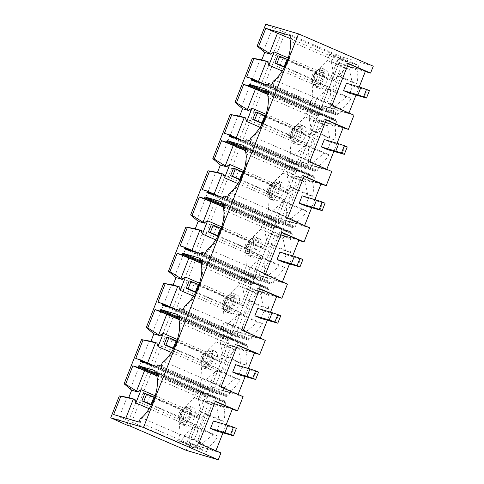 <?xml version="1.0" encoding="UTF-8"?>
<svg xmlns="http://www.w3.org/2000/svg" width="484" height="484" viewBox="0 0 484 484"><rect width="100%" height="100%" fill="white"/><g stroke="black" fill="none" stroke-linecap="round" stroke-linejoin="round"><path stroke-width="0.36" stroke-dasharray="2.42 1.81" d="M202.639 357.331A7.95 4.144 -66.6 0 0 203.48 365.813A7.95 4.144 -66.6 0 0 210.631 359.697A7.95 4.144 -66.6 0 0 209.79 351.215A7.95 4.144 -66.6 0 0 202.639 357.331M203.885 357.876A7.95 4.144 -66.6 0 0 204.726 366.352A7.95 4.144 -66.6 0 0 211.877 360.235A7.95 4.144 -66.6 0 0 211.036 351.753A7.95 4.144 -66.6 0 0 203.885 357.876M224.812 301.042A7.95 4.144 -66.6 0 0 225.653 309.524A7.95 4.144 -66.6 0 0 232.804 303.407A7.95 4.144 -66.6 0 0 231.963 294.925A7.95 4.144 -66.6 0 0 224.812 301.042M226.058 301.58A7.95 4.144 -66.6 0 0 226.899 310.062A7.95 4.144 -66.6 0 0 234.05 303.946A7.95 4.144 -66.6 0 0 233.209 295.464A7.95 4.144 -66.6 0 0 226.058 301.58M246.985 244.753A7.95 4.144 -66.6 0 0 247.826 253.235A7.95 4.144 -66.6 0 0 254.977 247.118A7.95 4.144 -66.6 0 0 254.136 238.636A7.95 4.144 -66.6 0 0 246.985 244.753M248.232 245.291A7.95 4.144 -66.6 0 0 249.072 253.773A7.95 4.144 -66.6 0 0 256.224 247.657A7.95 4.144 -66.6 0 0 255.383 239.175A7.95 4.144 -66.6 0 0 248.232 245.291M269.158 188.464A7.95 4.144 -66.6 0 0 269.999 196.94A7.95 4.144 -66.6 0 0 277.151 190.823A7.95 4.144 -66.6 0 0 276.31 182.347A7.95 4.144 -66.6 0 0 269.158 188.464M270.405 189.002A7.95 4.144 -66.6 0 0 271.246 197.478A7.95 4.144 -66.6 0 0 278.397 191.362A7.95 4.144 -66.6 0 0 277.556 182.885A7.95 4.144 -66.6 0 0 270.405 189.002M202.887 357.579A9.94 5.179 -66.6 0 0 203.933 368.179A9.94 5.179 -66.6 0 0 212.875 360.532A9.94 5.179 -66.6 0 0 211.829 349.932A9.94 5.179 -66.6 0 0 202.887 357.579M206.311 359.061A9.94 5.179 -66.6 0 0 207.364 369.655A9.94 5.179 -66.6 0 0 216.3 362.014A9.94 5.179 -66.6 0 0 215.253 351.414A9.94 5.179 -66.6 0 0 206.311 359.061M225.06 301.284A9.94 5.179 -66.6 0 0 226.113 311.884A9.94 5.179 -66.6 0 0 235.049 304.242A9.94 5.179 -66.6 0 0 234.002 293.643A9.94 5.179 -66.6 0 0 225.06 301.284M228.484 302.766A9.94 5.179 -66.6 0 0 229.537 313.366A9.94 5.179 -66.6 0 0 238.473 305.719A9.94 5.179 -66.6 0 0 237.426 295.125A9.94 5.179 -66.6 0 0 228.484 302.766M247.233 244.995A9.94 5.179 -66.6 0 0 248.286 255.594A9.94 5.179 -66.6 0 0 257.222 247.947A9.94 5.179 -66.6 0 0 256.175 237.348A9.94 5.179 -66.6 0 0 247.233 244.995M250.658 246.477A9.94 5.179 -66.6 0 0 251.71 257.077A9.94 5.179 -66.6 0 0 260.646 249.429A9.94 5.179 -66.6 0 0 259.599 238.83A9.94 5.179 -66.6 0 0 250.658 246.477M269.406 188.706A9.94 5.179 -66.6 0 0 270.459 199.305A9.94 5.179 -66.6 0 0 279.395 191.658A9.94 5.179 -66.6 0 0 278.348 181.058A9.94 5.179 -66.6 0 0 269.406 188.706M272.831 190.188A9.94 5.179 -66.6 0 0 273.883 200.787A9.94 5.179 -66.6 0 0 282.819 193.14A9.94 5.179 -66.6 0 0 281.773 182.541A9.94 5.179 -66.6 0 0 272.831 190.188M291.332 132.174A7.95 4.144 -66.6 0 0 292.173 140.65A7.95 4.144 -66.6 0 0 299.324 134.534A7.95 4.144 -66.6 0 0 298.489 126.058A7.95 4.144 -66.6 0 0 291.332 132.174M292.578 132.713A7.95 4.144 -66.6 0 0 293.419 141.189A7.95 4.144 -66.6 0 0 300.57 135.072A7.95 4.144 -66.6 0 0 299.729 126.596A7.95 4.144 -66.6 0 0 292.578 132.713M291.58 132.416A9.94 5.179 -66.6 0 0 292.632 143.016A9.94 5.179 -66.6 0 0 301.568 135.369A9.94 5.179 -66.6 0 0 300.522 124.769A9.94 5.179 -66.6 0 0 291.58 132.416M295.004 133.899A9.94 5.179 -66.6 0 0 296.057 144.498A9.94 5.179 -66.6 0 0 304.993 136.851A9.94 5.179 -66.6 0 0 303.946 126.251A9.94 5.179 -66.6 0 0 295.004 133.899M180.465 413.626A7.95 4.144 -66.6 0 0 181.306 422.102A7.95 4.144 -66.6 0 0 188.457 415.986A7.95 4.144 -66.6 0 0 187.617 407.51A7.95 4.144 -66.6 0 0 180.465 413.626M181.712 414.165A7.95 4.144 -66.6 0 0 182.553 422.641A7.95 4.144 -66.6 0 0 189.704 416.524A7.95 4.144 -66.6 0 0 188.863 408.048A7.95 4.144 -66.6 0 0 181.712 414.165M313.505 75.879A7.95 4.144 -66.6 0 0 314.346 84.361A7.95 4.144 -66.6 0 0 321.497 78.245A7.95 4.144 -66.6 0 0 320.662 69.763A7.95 4.144 -66.6 0 0 313.505 75.879M314.751 76.418A7.95 4.144 -66.6 0 0 315.592 84.9A7.95 4.144 -66.6 0 0 322.743 78.783A7.95 4.144 -66.6 0 0 321.902 70.301A7.95 4.144 -66.6 0 0 314.751 76.418M180.713 413.868A9.94 5.179 -66.6 0 0 181.76 424.468A9.94 5.179 -66.6 0 0 190.702 416.821A9.94 5.179 -66.6 0 0 189.655 406.221A9.94 5.179 -66.6 0 0 180.713 413.868M184.138 415.351A9.94 5.179 -66.6 0 0 185.191 425.95A9.94 5.179 -66.6 0 0 194.126 418.303A9.94 5.179 -66.6 0 0 193.08 407.703A9.94 5.179 -66.6 0 0 184.138 415.351M313.753 76.127A9.94 5.179 -66.6 0 0 314.806 86.721A9.94 5.179 -66.6 0 0 323.742 79.08A9.94 5.179 -66.6 0 0 322.695 68.48A9.94 5.179 -66.6 0 0 313.753 76.127M317.177 77.603A9.94 5.179 -66.6 0 0 318.23 88.203A9.94 5.179 -66.6 0 0 327.166 80.562A9.94 5.179 -66.6 0 0 326.119 69.962A9.94 5.179 -66.6 0 0 317.177 77.603M207.176 362.8L210.086 355.413L206.093 354.234L203.183 361.621L207.176 362.8L173.696 348.317M229.349 306.511L232.259 299.124L228.267 297.938L225.356 305.325L229.349 306.511L195.869 292.027M251.523 250.216L254.433 242.829L250.44 241.649L247.53 249.036L251.523 250.216L218.042 235.738M273.702 193.927L276.606 186.54L272.613 185.36L269.703 192.747L273.702 193.927L240.215 179.443M217.437 393.891L199.069 385.948L202.003 378.5L220.371 386.444L217.437 393.891L210.286 391.78L140.529 361.608M199.069 385.948L203.062 387.127L205.996 379.68L216.989 370.46L221.908 371.918A25.84 13.467 113.4 0 0 227.728 357.144L222.809 355.686L220.377 343.174L238.751 351.118L241.921 343.071L246.677 344.475A0.793 0.417 -66.6 0 0 246.677 344.475L176.969 314.328M202.003 378.5L201.09 361.227L199.85 360.858L202.469 354.209L203.71 354.578L216.384 341.994L219.554 333.942L223.547 335.122L220.377 343.174M198.44 398.864L200.636 411.981L205.555 413.433A25.84 13.467 113.4 0 1 199.735 428.207L194.816 426.755L184.059 435.37L181.585 441.644L177.592 440.464L180.066 434.184L178.917 417.517L177.676 417.147L180.296 410.499L181.536 410.868L194.447 397.679L197.381 390.231L201.374 391.411L198.44 398.864L216.814 406.808L219.748 399.361L224.503 400.764L154.795 370.617M146.452 363.363L210.177 390.921L147.082 363.544M210.177 390.921A0.793 0.417 -66.6 0 0 210.262 391.768A0.793 0.417 -66.6 0 0 210.286 391.78M210.098 389.995A0.793 0.417 113.4 0 1 210.123 390.001L153.011 365.299L210.098 389.995L207.902 389.342L215.791 369.322L216.911 372.129L218.223 368.808L219.464 369.171L220.371 386.444M210.123 390.001A0.793 0.417 113.4 0 1 210.207 390.848M157.826 374.102L208.598 396.063L215.755 398.181L212.821 405.628L199.904 418.811L198.67 418.448L199.977 415.121L197.109 416.748L204.992 396.729L207.188 397.382L157.179 375.747M208.598 396.063A0.793 0.417 -66.6 0 0 207.908 396.686L157.518 374.888M157.488 374.961L207.908 396.686M207.878 396.759A0.793 0.417 113.4 0 1 207.188 397.382M156.435 366.309L226.191 396.481L221.436 395.077L224.37 387.63L235.363 378.409L240.282 379.861L221.908 371.918M226.191 396.481A0.793 0.417 -66.6 0 0 226.881 395.858L157.125 365.692M157.155 365.62L226.881 395.858M226.911 395.785A0.793 0.417 113.4 0 1 227.601 395.168L157.844 364.996M228.799 395.519L230.759 390.546L164.112 361.723L162.158 366.697L227.601 395.168M230.759 390.546A25.84 13.467 -66.6 0 0 240.282 379.861M154.856 371.452L224.612 401.623L154.826 371.524M224.612 401.623A0.793 0.417 -66.6 0 0 224.528 400.776A0.793 0.417 -66.6 0 0 224.503 400.764M200.636 411.981L219.01 419.924L216.814 406.808M219.01 419.924L223.929 421.382A25.84 13.467 -66.6 0 0 223.929 407.879L225.889 402.906L159.248 374.084L157.288 379.057L223.929 407.879M224.691 402.555A0.793 0.417 113.4 0 1 224.667 402.543L157.984 373.702L225.889 402.906M224.667 402.543A0.793 0.417 113.4 0 1 224.582 401.696M197.381 390.231L215.755 398.181M194.447 397.679L212.821 405.628M221.436 395.077L203.062 387.127M205.996 379.68L224.37 387.63M201.374 391.411L219.748 399.361M207.902 389.342L147.59 362.958M156.931 343.87L215.791 369.322M157.076 376.007L204.992 396.729M138.249 391.296L197.109 416.748M147.487 363.212L135.75 358.462M162.158 366.697L161.039 365.94M162.285 362.776L164.112 361.723A25.84 13.467 -66.6 0 0 179.867 324.486A25.84 13.467 -66.6 0 0 179.461 322.767L181.421 317.794L248.062 346.617L246.102 351.59L179.455 322.713M158.129 373.327L159.248 374.084M157.282 379.002L157.288 379.057A25.84 13.467 -66.6 0 1 157.693 380.775L156.991 377.042M239.616 337.602L221.242 329.658L224.177 322.211L242.544 330.155L239.616 337.602L232.459 335.491L162.703 305.319M221.242 329.658L225.235 330.838L228.17 323.391L239.163 314.17L244.087 315.629A25.84 13.467 113.4 0 0 249.901 300.854L244.983 299.396L242.551 286.885L260.924 294.829L264.095 286.776L268.85 288.186A0.793 0.417 -66.6 0 0 268.85 288.186L199.142 258.039M224.177 322.211L223.263 304.932L222.023 304.569L224.643 297.92L225.883 298.289L238.558 285.699L241.728 277.653L245.721 278.832L242.551 286.885M168.626 307.068L232.35 334.632L169.255 307.255M232.35 334.632A0.793 0.417 -66.6 0 0 232.435 335.479A0.793 0.417 -66.6 0 0 232.459 335.491M232.272 333.7A0.793 0.417 113.4 0 1 232.296 333.712L175.184 309.01L232.272 333.7L230.075 333.053L237.965 313.033L239.084 315.84L240.397 312.513L241.637 312.882L242.544 330.155M232.296 333.712A0.793 0.417 113.4 0 1 232.381 334.559M180 317.813L230.771 339.774L237.928 341.885L234.752 349.938L222.077 362.522L220.843 362.159L222.15 358.832L219.282 360.459L227.165 340.44L229.362 341.087L179.352 319.458M230.771 339.774A0.793 0.417 -66.6 0 0 230.082 340.397L179.691 318.599M179.661 318.672L230.082 340.397M230.057 340.47A0.793 0.417 113.4 0 1 229.362 341.087M178.608 310.02L248.365 340.191L243.609 338.782L246.544 331.334L257.536 322.12L262.455 323.572L244.087 315.629M248.365 340.191A0.793 0.417 -66.6 0 0 249.054 339.568L179.298 309.403M179.328 309.324L249.054 339.568M249.085 339.496A0.793 0.417 113.4 0 1 249.774 338.873L180.018 308.707M250.972 339.23L252.932 334.256L186.292 305.434L184.331 310.407L249.774 338.873M252.932 334.256A25.84 13.467 -66.6 0 0 262.455 323.572M177.029 315.163L246.786 345.334L176.999 315.235M246.786 345.334A0.793 0.417 -66.6 0 0 246.701 344.481L176.944 314.316M227.728 357.144L246.102 365.087L241.183 363.635L238.751 351.118M246.102 365.087A25.84 13.467 -66.6 0 0 246.102 351.59M246.864 346.26A0.793 0.417 113.4 0 1 246.84 346.254L180.157 317.413L248.062 346.617M246.84 346.254A0.793 0.417 113.4 0 1 246.755 345.407M219.554 333.942L237.928 341.885M216.384 341.994L234.752 349.938M243.609 338.782L225.235 330.838M228.17 323.391L246.544 331.334M223.547 335.122L241.921 343.071M230.075 333.053L169.763 306.662M179.104 287.581L237.965 313.033M179.249 319.718L227.165 340.44M160.422 335.001L219.282 360.459M169.66 306.923L157.923 302.173M184.331 310.407L183.212 309.651M184.458 306.487L186.292 305.434A25.84 13.467 -66.6 0 0 202.04 268.197A25.84 13.467 -66.6 0 0 201.634 266.478L203.595 261.505L270.235 290.327L268.275 295.3L201.628 266.424M180.302 317.038L181.421 317.794M261.79 281.313L243.416 273.369L246.35 265.916L264.724 273.865L261.79 281.313L254.632 279.201L184.876 249.03M243.416 273.369L247.409 274.549L250.343 267.101L261.336 257.881L266.26 259.339A25.84 13.467 113.4 0 0 272.075 244.565L267.156 243.107L264.724 230.59L283.098 238.539L286.268 230.487L291.023 231.897A0.793 0.417 -66.6 0 0 291.023 231.897L221.315 201.743M246.35 265.916L245.436 248.643L244.196 248.28L246.816 241.631L248.056 241.994L260.731 229.41L263.901 221.363L267.894 222.543L264.724 230.59M190.799 250.779L254.53 278.342L191.428 250.966M254.53 278.342A0.793 0.417 -66.6 0 0 254.608 279.189A0.793 0.417 -66.6 0 0 254.632 279.201M254.445 277.411A0.793 0.417 113.4 0 1 254.469 277.423L197.357 252.721L254.445 277.411L252.249 276.763L260.138 256.744L261.263 259.551L262.57 256.224L263.81 256.593L264.724 273.865M254.469 277.423A0.793 0.417 113.4 0 1 254.554 278.27M202.173 261.523L252.944 283.485L260.102 285.596L256.925 293.649L244.257 306.233L243.016 305.864L244.323 302.542L241.456 304.17L249.339 284.15L251.535 284.798L201.525 263.169M252.944 283.485A0.793 0.417 -66.6 0 0 252.255 284.102L201.864 262.31M201.834 262.382L252.255 284.102M252.231 284.181A0.793 0.417 113.4 0 1 251.535 284.798M200.781 253.731L270.538 283.902L265.783 282.493L268.717 275.045L279.71 265.825L284.628 267.283L266.26 259.339M270.538 283.902A0.793 0.417 -66.6 0 0 271.228 283.279L201.471 253.108M201.501 253.035L271.228 283.279M271.258 283.207A0.793 0.417 113.4 0 1 271.947 282.583L202.191 252.418M273.145 282.94L275.106 277.967L208.465 249.145L206.505 254.118L271.947 282.583M275.106 277.967A25.84 13.467 -66.6 0 0 284.628 267.283M199.202 258.873L268.929 289.117L199.172 258.946M268.959 289.039A0.793 0.417 -66.6 0 0 268.874 288.192L199.118 258.026M249.901 300.854L268.275 308.798L263.356 307.346L260.924 294.829M268.275 308.798A25.84 13.467 -66.6 0 0 268.275 295.3M269.037 289.97A0.793 0.417 113.4 0 1 269.013 289.964L202.33 261.124L270.235 290.327M269.013 289.964A0.793 0.417 113.4 0 1 268.929 289.117M241.728 277.653L260.102 285.596M238.558 285.699L256.925 293.649M265.783 282.493L247.409 274.549M250.343 267.101L268.717 275.045M245.721 278.832L264.095 286.776M252.249 276.763L191.936 250.373M201.277 231.285L260.138 256.744M201.423 263.423L249.339 284.15M182.595 278.711L241.456 304.17M191.833 250.633L180.096 245.884M206.505 254.118L205.385 253.362M206.632 250.198L208.465 249.145A25.84 13.467 -66.6 0 0 224.219 211.907A25.84 13.467 -66.6 0 0 223.808 210.189L225.768 205.216L292.409 234.038L290.448 239.011L223.802 210.135M202.475 260.749L203.595 261.505M212.972 194.489L276.703 222.053L213.601 194.677M276.703 222.053A0.793 0.417 -66.6 0 0 276.781 222.9A0.793 0.417 -66.6 0 0 276.806 222.906L207.049 192.741M219.518 196.425L276.618 221.121L274.422 220.468L282.311 200.449L283.436 203.256L284.743 199.934L285.983 200.297L286.897 217.576L283.963 225.024L276.806 222.906M276.618 221.121A0.793 0.417 113.4 0 1 276.642 221.127A0.793 0.417 113.4 0 1 276.727 221.974M224.346 205.234L275.124 227.196L282.275 229.307L279.105 237.354L266.43 249.944L265.19 249.575L266.496 246.253L263.629 247.875L271.512 227.855L273.708 228.508L223.699 206.88M275.124 227.196A0.793 0.417 -66.6 0 0 274.428 227.813L224.038 206.021M224.007 206.093L274.428 227.813M274.404 227.885A0.793 0.417 113.4 0 1 273.708 228.508M222.955 197.442L292.711 227.607L287.956 226.203L290.89 218.756L301.883 209.536L306.808 210.994L288.434 203.044L283.509 201.592L301.883 209.536M292.711 227.607A0.793 0.417 -66.6 0 0 293.401 226.99L223.644 196.819M223.675 196.746L293.401 226.99M293.431 226.917A0.793 0.417 113.4 0 1 294.121 226.294L224.364 196.123M295.319 226.651L297.279 221.678L230.638 192.856L228.678 197.829L294.121 226.294M297.279 221.678A25.84 13.467 -66.6 0 0 306.808 210.994M221.376 202.584L291.102 232.822L221.345 202.657M291.132 232.75A0.793 0.417 -66.6 0 0 291.047 231.903L221.291 201.731M272.075 244.565L290.448 252.509L285.53 251.051L283.098 238.539M290.448 252.509A25.84 13.467 -66.6 0 0 290.448 239.011M291.211 233.681A0.793 0.417 113.4 0 1 291.187 233.675L224.503 204.835L292.409 234.038M291.187 233.675A0.793 0.417 113.4 0 1 291.102 232.822M283.963 225.024L265.589 217.074L268.523 209.626L286.897 217.576M263.901 221.363L282.275 229.307M260.731 229.41L279.105 237.354M287.956 226.203L269.582 218.26L272.516 210.806L290.89 218.756M267.894 222.543L286.268 230.487M274.422 220.468L214.109 194.084M223.451 174.996L282.311 200.449M223.596 207.134L271.512 227.855M204.768 222.422L263.629 247.875M214.007 194.344L202.27 189.595M228.678 197.829L227.559 197.073M228.805 193.903L230.638 192.856A25.84 13.467 -66.6 0 0 246.392 155.612A25.84 13.467 -66.6 0 0 245.981 153.894L247.941 148.921L314.582 177.743L312.622 182.716L245.975 153.845M224.649 204.46L225.768 205.216M265.589 217.074L269.582 218.26M272.516 210.806L283.509 201.592M268.523 209.626L267.61 192.354L266.369 191.991L268.989 185.342L270.229 185.705L282.904 173.121L286.074 165.068L290.067 166.254L286.897 174.3L289.329 186.818L294.254 188.27A25.84 13.467 113.4 0 1 288.434 203.044M202.469 354.209L220.843 362.159M177.356 339.459L222.15 358.832M171.348 352.425L216.911 372.129M199.85 360.858L218.223 368.808M224.643 297.92L243.016 305.864M199.529 283.17L244.323 302.542M193.521 296.135L239.084 315.84M222.023 304.569L240.397 312.513M246.816 241.631L265.19 249.575M221.702 226.875L266.496 246.253M215.695 239.84L261.263 259.551M244.196 248.28L262.57 256.224M282.904 173.121L301.278 181.064L288.603 193.654L287.363 193.285L288.67 189.964L285.802 191.585L293.685 171.566L295.881 172.219L245.872 150.584M301.278 181.064L304.448 173.018L297.297 170.9A0.793 0.417 -66.6 0 0 296.601 171.524L246.211 149.725M246.181 149.804L296.601 171.524M296.577 171.596A0.793 0.417 113.4 0 1 295.881 172.219M294.254 188.27L312.622 196.22L307.703 194.762L305.271 182.25L308.441 174.198L313.196 175.601A0.793 0.417 -66.6 0 0 313.196 175.601L243.488 145.454M312.622 196.22A25.84 13.467 -66.6 0 0 312.622 182.716M313.384 177.392A0.793 0.417 113.4 0 1 313.36 177.38L246.677 148.54L314.582 177.743M313.36 177.38A0.793 0.417 113.4 0 1 313.275 176.533L243.519 146.368M243.549 146.289L313.275 176.533M313.305 176.46A0.793 0.417 -66.6 0 0 313.221 175.613L243.464 145.442M286.074 165.068L304.448 173.018M286.897 174.3L305.271 182.25M290.067 166.254L308.441 174.198M268.989 185.342L287.363 193.285M243.876 170.586L288.67 189.964M237.868 183.551L283.436 203.256M266.369 191.991L284.743 199.934M174.609 276.588L193.606 228.357M152.436 332.877L171.433 284.646M130.263 389.166L149.26 340.942M196.782 220.299L215.779 172.068M226.942 166.133L285.802 191.585M245.769 150.845L293.685 171.566M246.822 148.165L247.941 148.921M295.875 137.637L298.785 130.25L294.786 129.071L291.876 136.458L295.875 137.637L262.388 123.154M185.003 419.09L187.913 411.702L183.92 410.523L181.01 417.91L185.003 419.09L151.522 404.606M318.048 81.348L320.959 73.961L316.959 72.775L314.049 80.169L318.048 81.348L284.562 66.865M235.145 138.2L298.876 165.758L235.775 138.388M298.876 165.758A0.793 0.417 -66.6 0 0 298.955 166.611A0.793 0.417 -66.6 0 0 298.985 166.617L229.228 136.452M298.791 164.832A0.793 0.417 113.4 0 1 298.822 164.838L241.71 140.136L298.791 164.832L296.595 164.179L304.484 144.159L305.61 146.967L306.916 143.645L308.157 144.008L309.07 161.281L306.136 168.734L298.985 166.617M298.822 164.838A0.793 0.417 113.4 0 1 298.9 165.685M245.128 141.153L314.884 171.318L310.129 169.914L313.063 162.467L324.056 153.246L328.981 154.705L310.607 146.755L305.682 145.303L324.056 153.246M314.884 171.318A0.793 0.417 -66.6 0 0 315.574 170.701L245.818 140.529M245.848 140.457L315.574 170.701M315.604 170.622A0.793 0.417 113.4 0 1 316.294 170.005L246.537 139.834M317.492 170.356L319.452 165.383L252.811 136.561L250.851 141.534L316.294 170.005M319.452 165.383A25.84 13.467 -66.6 0 0 328.981 154.705M306.136 168.734L287.762 160.785L290.696 153.337L309.07 161.281M310.129 169.914L291.755 161.965L294.689 154.517L313.063 162.467M296.595 164.179L236.283 137.795M245.624 118.707L304.484 144.159M236.18 138.055L224.443 133.306M250.851 141.534L249.732 140.777M250.978 137.613L252.811 136.561A25.84 13.467 -66.6 0 0 268.566 99.323A25.84 13.467 -66.6 0 0 268.154 97.605L270.114 92.632L336.755 121.454L334.795 126.427L268.148 97.55M287.762 160.785L291.755 161.965M294.689 154.517L305.682 145.303M290.696 153.337L289.783 136.065L288.543 135.695L291.162 129.047L292.403 129.416L305.077 116.832L308.248 108.779L312.24 109.959L309.07 118.011L311.502 130.523L316.427 131.981A25.84 13.467 113.4 0 1 310.607 146.755M305.077 116.832L323.451 124.775L310.776 137.359L309.536 136.996L310.843 133.669L307.975 135.296L315.858 115.277L318.055 115.924L268.045 94.295M323.451 124.775L326.621 116.729L308.248 108.779M268.693 92.65L319.47 114.611L326.621 116.729M319.47 114.611A0.793 0.417 -66.6 0 0 318.774 115.234L268.384 93.436M268.354 93.509L318.774 115.234M318.75 115.307A0.793 0.417 113.4 0 1 318.055 115.924M316.427 131.981L334.795 139.93L329.876 138.472L327.444 125.955L330.614 117.908L335.37 119.312L265.662 89.165M334.795 139.93A25.84 13.467 -66.6 0 0 334.795 126.427M335.557 121.103A0.793 0.417 113.4 0 1 335.533 121.091L268.85 92.25L336.755 121.454M335.533 121.091A0.793 0.417 113.4 0 1 335.448 120.244L265.692 90.072M265.722 90L335.448 120.244M335.479 120.171A0.793 0.417 -66.6 0 0 335.394 119.324A0.793 0.417 -66.6 0 0 335.37 119.312M309.07 118.011L327.444 125.955M330.614 117.908L312.24 109.959M291.162 129.047L309.536 136.996M266.049 114.297L310.843 133.669M260.041 127.262L305.61 146.967M288.543 135.695L306.916 143.645M218.956 164.003L237.953 115.779M249.115 109.844L307.975 135.296M315.858 115.277L267.942 94.555M270.114 92.632L268.995 91.875M257.319 81.911L321.049 109.469L257.948 82.092M321.049 109.469A0.793 0.417 -66.6 0 0 321.128 110.316A0.793 0.417 -66.6 0 0 321.158 110.328L251.402 80.156M309.935 104.496L312.87 97.048L311.956 79.775L310.716 79.406L313.336 72.757L314.576 73.126L327.251 60.542L329.719 54.262L333.718 55.442L331.28 61.637L333.676 74.234L338.6 75.692A25.84 13.467 113.4 0 1 332.78 90.466L327.856 89.008L316.863 98.228L313.928 105.675L309.935 104.496L328.309 112.439L321.158 110.328M328.309 112.439L331.244 104.992L330.33 87.719L329.09 87.356L327.783 90.677L326.658 87.87L318.768 107.89L320.965 108.537A0.793 0.417 113.4 0 1 320.995 108.549A0.793 0.417 113.4 0 1 321.074 109.396M246.616 77.01L258.456 81.506M258.353 81.76L318.768 107.89M267.797 62.418L326.658 87.87M312.87 97.048L331.244 104.992M313.928 105.675L332.302 113.625L335.237 106.171L316.863 98.228M180.066 434.184L198.44 442.134L197.291 425.46L196.05 425.097L194.737 428.419L193.618 425.611L185.82 445.413L125.404 419.283L125.852 418.14M198.44 442.134L195.966 448.414L185.82 445.413M213.19 434.699L202.433 443.314L199.959 449.594L206.71 451.59L208.586 446.835A25.84 13.467 -66.6 0 0 218.109 436.157L213.19 434.699L194.816 426.755M267.301 84.857L337.058 115.029L332.302 113.625M337.058 115.029A0.793 0.417 -66.6 0 0 337.747 114.405L267.991 84.24M268.021 84.168L337.747 114.405M337.778 114.333A0.793 0.417 113.4 0 1 338.467 113.716L268.711 83.544M332.78 90.466L351.154 98.409A25.84 13.467 -66.6 0 1 341.625 109.094L339.665 114.067L338.467 113.716M351.154 98.409L346.229 96.957L335.237 106.171M349.648 69.581L352.049 82.183L356.974 83.635A25.84 13.467 -66.6 0 0 356.968 70.138L358.844 65.388L352.092 63.392L349.648 69.581L331.28 61.637M313.336 72.757L332.95 81.07L345.618 68.486L348.093 62.206L337.947 59.205L290.031 38.484M331.709 80.707L333.016 77.38L330.149 79.007L337.947 59.205M134.758 400.159L193.618 425.611M271.288 53.549L330.149 79.007M241.129 107.714L260.126 59.49M263.302 51.425L272.716 27.534L265.77 24.2M339.665 114.067L273.024 85.245L274.985 80.271A25.84 13.467 -66.6 0 0 290.739 43.034A25.84 13.467 -66.6 0 0 290.327 41.315L292.197 36.566L358.844 65.388M341.625 109.094L274.985 80.271L273.151 81.324M356.968 70.138L290.321 41.261M130.154 426.083L285.191 32.489L272.716 27.534M186.267 450.35L341.305 56.761L285.191 32.489M287.46 284.06L258.892 275.614L275.475 233.506L298.779 240.397M265.286 340.349L236.718 331.903L253.301 289.795L276.606 296.686M243.113 396.638L214.545 388.192L231.128 346.084L254.433 352.975M220.94 452.927L192.372 444.481L208.955 402.379L232.259 409.264M373.273 66.211L341.305 56.761M353.979 115.186L325.411 106.74L341.994 64.632L365.299 71.523M331.806 171.475L303.238 163.029L319.821 120.927L343.126 127.812M309.633 227.77L281.065 219.325L297.648 177.217L320.952 184.108M138.956 422.012L206.71 451.59M140.07 422.768L141.939 418.013A25.84 13.467 -66.6 0 0 157.693 380.775M208.586 446.835L141.939 418.013L140.112 419.065M125.404 419.283L113.661 414.534M117.672 421.122L127.086 397.231M126.953 425.134L281.997 31.545M356.974 83.635L338.6 75.692M199.735 428.207L218.109 436.157M223.929 421.382L205.555 413.433M288.222 58.007L333.016 77.38M282.214 70.973L327.783 90.677M310.716 79.406L329.09 87.356M155.176 395.749L199.977 415.121M180.296 410.499L198.67 418.448M149.175 408.714L194.737 428.419M177.676 417.147L196.05 425.097M327.856 89.008L346.229 96.957M333.676 74.234L352.049 82.183M181.536 410.868L199.904 418.811M178.917 417.517L197.291 425.46M177.592 440.464L195.966 448.414M184.059 435.37L202.433 443.314M181.585 441.644L199.959 449.594M333.718 55.442L352.092 63.392M327.251 60.542L345.618 68.486M329.719 54.262L348.093 62.206M314.576 73.126L332.95 81.07M311.956 79.775L330.33 87.719M292.197 36.566L291.084 35.81M271.905 84.488L273.024 85.245M348.359 63.749L346.453 62.926L348.456 63.519M346.453 62.926L329.87 105.034L348.867 113.25L322.296 105.397L338.885 63.289L365.45 71.142M338.885 63.289L341.994 64.632M322.296 105.397L325.411 106.74M329.87 105.034L331.867 105.627M359.201 87.011L355.988 95.166M215.319 401.496L213.414 400.667L196.831 442.775L215.828 450.991L189.256 443.138L192.372 444.481M196.831 442.775L198.827 443.368M213.414 400.667L215.41 401.26M189.256 443.138L205.845 401.03L232.411 408.883M205.845 401.03L208.955 402.379M222.949 432.908L226.161 424.758M216.747 431.075L219.657 423.688L213.426 420.995M349.787 93.333L352.697 85.94L346.471 83.248M289.783 136.065L308.157 144.008M292.403 129.416L310.776 137.359M311.502 130.523L329.876 138.472M326.186 120.044L324.28 119.215L326.283 119.808M324.28 119.215L307.697 161.323L326.694 169.539L300.122 161.686L316.711 119.578L343.277 127.431M316.711 119.578L319.821 120.927M300.122 161.686L303.238 163.029M307.697 161.323L309.693 161.916M337.027 143.306L333.815 151.456M327.614 149.623L330.524 142.236L324.298 139.537M284.326 67.312L314.049 80.169M287.696 59.574L320.959 73.961M280.109 65.485L283.019 58.098L316.959 72.775M283.019 58.098L277.858 55.72M151.286 405.054L181.01 417.91M154.656 397.322L187.913 411.702M147.063 403.226L149.973 395.839L183.92 410.523M149.973 395.839L144.819 393.462M262.153 123.602L291.876 136.458M265.522 115.864L298.785 130.25M257.936 121.774L260.846 114.387L294.786 129.071M260.846 114.387L255.685 112.01M219.657 423.688L234.038 427.941L231.128 435.328M236.367 428.401L234.038 427.941M352.697 85.94L367.078 90.193L364.168 97.58M369.407 90.653L367.078 90.193M330.524 142.236L344.904 146.489L341.994 153.876M347.234 146.948L344.904 146.489M267.61 192.354L285.983 200.297M270.229 185.705L288.603 193.654M289.329 186.818L307.703 194.762M245.436 248.643L263.81 256.593M248.056 241.994L266.43 249.944M261.336 257.881L279.71 265.825M267.156 243.107L285.53 251.051M223.263 304.932L241.637 312.882M225.883 298.289L244.257 306.233M239.163 314.17L257.536 322.12M244.983 299.396L263.356 307.346M201.09 361.227L219.464 369.171M203.71 354.578L222.077 362.522M216.989 370.46L235.363 378.409M222.809 355.686L241.183 363.635M304.012 176.333L302.107 175.511L304.109 176.097M302.107 175.511L285.524 217.612L304.521 225.828L277.949 217.975L294.538 175.867L321.104 183.72M294.538 175.867L297.648 177.217M277.949 217.975L281.065 219.325M285.524 217.612L287.52 218.205M314.854 199.596L311.642 207.745M237.493 345.201L235.587 344.378L237.59 344.971M235.587 344.378L219.004 386.486L238.001 394.702L211.429 386.849L228.018 344.741L254.584 352.594M228.018 344.741L231.128 346.084M211.429 386.849L214.545 388.192M219.004 386.486L221 387.079M248.334 368.469L245.122 376.619M259.666 288.912L257.76 288.089L259.763 288.682M257.76 288.089L241.177 330.197L260.174 338.413L233.603 330.554L250.192 288.452L276.757 296.305M250.192 288.452L253.301 289.795M233.603 330.554L236.718 331.903M241.177 330.197L243.174 330.784M270.508 312.174L267.295 320.323M281.839 232.623L279.933 231.8L281.936 232.387M279.933 231.8L263.35 273.908L282.347 282.124L255.776 274.265L272.365 232.157L298.93 240.016M272.365 232.157L275.475 233.506M255.776 274.265L258.892 275.614M263.35 273.908L265.347 274.495M292.681 255.885L289.468 264.034M305.44 205.912L308.35 198.525L302.125 195.832M283.267 262.201L286.177 254.814L279.952 252.122M261.094 318.49L264.004 311.103L257.772 308.411M238.921 374.785L241.831 367.398L235.599 364.7M239.979 179.891L269.703 192.747M243.349 172.159L276.606 186.54M235.762 178.064L238.666 170.677L272.613 185.36M238.666 170.677L233.512 168.305M217.806 236.18L247.53 249.036M221.176 228.448L254.433 242.829M213.583 234.359L216.493 226.972L250.44 241.649M216.493 226.972L211.339 224.594M195.633 292.475L225.356 305.325M199.003 284.737L232.259 299.124M191.41 290.648L194.32 283.261L228.267 297.938M194.32 283.261L189.165 280.883M173.46 348.764L203.183 361.621M176.829 341.026L210.086 355.413M169.237 346.937L172.147 339.55L206.093 354.234M172.147 339.55L166.992 337.173M308.35 198.525L322.731 202.778L319.821 210.165M325.06 203.238L322.731 202.778M286.177 254.814L300.558 259.067L297.648 266.454M302.887 259.527L300.558 259.067M264.004 311.103L278.385 315.356L275.475 322.743M280.714 315.816L278.385 315.356M241.831 367.398L256.211 371.645L253.301 379.032M258.541 372.105L256.211 371.645M320.995 108.549L263.883 83.847L320.965 108.537M246.519 148.945L297.297 170.9M203.48 365.813L204.726 366.352M225.653 309.524L226.899 310.062M247.826 253.235L249.072 253.773M269.999 196.94L271.246 197.478M203.933 368.179L207.364 369.655M226.113 311.884L229.537 313.366M248.286 255.594L251.71 257.077M270.459 199.305L273.883 200.787M292.173 140.65L293.419 141.189M292.632 143.016L296.057 144.498M181.306 422.102L182.553 422.641M314.346 84.361L315.592 84.9M181.76 424.468L185.191 425.95M314.806 86.721L318.23 88.203M322.695 68.48L326.119 69.962M189.655 406.221L193.08 407.703M320.662 69.763L321.902 70.301M187.617 407.51L188.863 408.048M290.739 43.034L290.031 39.301M265.637 89.153L335.394 119.324M251.371 80.15L321.128 110.316M268.566 99.323L267.858 95.59M300.522 124.769L303.946 126.251M298.489 126.058L299.729 126.596M298.955 166.611L229.198 136.44M246.392 155.612L245.684 151.879M224.219 211.907L223.511 208.174M202.04 268.197L201.338 264.464M179.867 324.486L179.165 320.753M278.348 181.058L281.773 182.541M256.175 237.348L259.599 238.83M234.002 293.643L237.426 295.125M211.829 349.932L215.253 351.414M276.31 182.347L277.556 182.885M254.136 238.636L255.383 239.175M231.963 294.925L233.209 295.464M209.79 351.215L211.036 351.753M219.53 196.431L276.642 221.127M276.781 222.9L207.025 192.729M254.608 279.189L184.852 249.018M232.435 335.479L162.678 305.313M210.262 391.768L140.505 361.602M224.528 400.776L154.771 370.605"/><path stroke-width="0.73" d="M147.59 362.958L155.533 342.793L157.221 343.132L156.931 343.87L158.056 346.677L163.296 333.379L177.356 339.459M125.852 418.14L133.36 399.082L135.048 399.421L134.758 400.159L135.883 402.966L141.122 389.668L138.249 391.296L137.958 392.034L136.536 391.024L144.577 370.599L157.076 376.007M155.533 342.793L141.516 339.635L150.947 341.274L153.858 333.887L146.289 327.517L163.689 283.346L173.121 284.985L176.031 277.598L168.462 271.228L185.862 227.05L195.294 228.696L198.204 221.309L190.636 214.938L208.035 170.761L217.467 172.401L220.377 165.014L212.809 158.649L230.209 114.472L239.647 116.112L242.551 108.725L234.982 102.354L252.382 58.183L261.82 59.822L264.73 52.435L257.155 46.065L265.77 24.2L298.531 33.886L373.273 66.211L370.562 73.078L365.299 71.523M163.296 333.379L160.422 335.001L160.131 335.745L147.765 327.958L155.013 309.56L159.605 310.922A0.793 0.417 -66.6 0 0 160.301 310.298L160.325 310.226A0.793 0.417 113.4 0 1 161.015 309.603L176.92 314.304A0.793 0.417 113.4 0 1 176.944 314.316A0.793 0.417 113.4 0 1 177.029 315.163L176.999 315.235A0.793 0.417 -66.6 0 0 177.083 316.082A0.793 0.417 -66.6 0 0 177.108 316.094L180.302 317.038L179.056 320.202A29.814 15.542 113.4 0 1 179.165 320.753A29.814 15.542 113.4 0 1 162.285 362.776L161.039 365.94L157.844 364.996A0.793 0.417 -66.6 0 0 157.155 365.62L157.125 365.692A0.793 0.417 113.4 0 1 156.435 366.309L140.529 361.608A0.793 0.417 113.4 0 1 140.505 361.602A0.793 0.417 113.4 0 1 140.421 360.755L140.451 360.683A0.793 0.417 -66.6 0 0 140.366 359.83A0.793 0.417 -66.6 0 0 140.342 359.824L135.75 358.462L142.992 340.07M136.536 391.024L125.592 384.248L132.84 365.85L144.577 370.599M132.84 365.85L137.432 367.211A0.793 0.417 -66.6 0 0 138.121 366.588L138.152 366.515A0.793 0.417 113.4 0 1 138.841 365.898L154.747 370.599A0.793 0.417 113.4 0 1 154.856 371.452L154.826 371.524A0.793 0.417 -66.6 0 0 154.91 372.377A0.793 0.417 -66.6 0 0 154.934 372.384L158.129 373.327L156.883 376.498L157.288 379.057M169.763 306.662L177.707 286.504L179.395 286.837L179.104 287.581L180.229 290.382L185.469 277.09L199.529 283.17M158.71 334.728L166.75 314.31L179.249 319.718M177.707 286.504L163.689 283.346M185.469 277.09L182.595 278.711L182.305 279.45L169.938 271.663L177.186 253.271L181.778 254.632A0.793 0.417 -66.6 0 0 182.474 254.009L182.498 253.937A0.793 0.417 113.4 0 1 183.188 253.313L199.093 258.014A0.793 0.417 113.4 0 1 199.118 258.026A0.793 0.417 113.4 0 1 199.202 258.873L199.172 258.946A0.793 0.417 -66.6 0 0 199.257 259.793A0.793 0.417 -66.6 0 0 199.281 259.805L202.475 260.749L201.229 263.913A29.814 15.542 113.4 0 1 201.338 264.464A29.814 15.542 113.4 0 1 184.458 306.487L183.212 309.651L180.018 308.707A0.793 0.417 -66.6 0 0 179.328 309.324L179.298 309.403A0.793 0.417 113.4 0 1 178.608 310.02L162.703 305.319A0.793 0.417 113.4 0 1 162.678 305.313A0.793 0.417 113.4 0 1 162.594 304.466L162.624 304.388A0.793 0.417 -66.6 0 0 162.539 303.541A0.793 0.417 -66.6 0 0 162.515 303.535L157.923 302.173L165.171 283.781M155.013 309.56L166.75 314.31M179.461 322.767L179.056 320.202M191.936 250.373L199.88 230.215L201.568 230.547L201.277 231.285L202.403 234.093L207.642 220.795L221.702 226.875M180.883 278.439L188.923 258.02L201.423 263.423M199.88 230.215L185.862 227.05M207.642 220.795L204.768 222.422L204.478 223.16L192.112 215.374L199.36 196.982L203.952 198.337A0.793 0.417 -66.6 0 0 204.647 197.72L204.672 197.647A0.793 0.417 113.4 0 1 205.367 197.024L221.267 201.725A0.793 0.417 113.4 0 1 221.376 202.584L221.345 202.657A0.793 0.417 -66.6 0 0 221.43 203.504A0.793 0.417 -66.6 0 0 221.454 203.51L224.649 204.46L223.402 207.624A29.814 15.542 113.4 0 1 223.511 208.174A29.814 15.542 113.4 0 1 206.632 250.198L205.385 253.362L202.191 252.418A0.793 0.417 -66.6 0 0 201.501 253.035L201.471 253.108A0.793 0.417 113.4 0 1 200.781 253.731L184.876 249.03A0.793 0.417 113.4 0 1 184.852 249.018A0.793 0.417 113.4 0 1 184.773 248.171L184.797 248.098A0.793 0.417 -66.6 0 0 184.713 247.251A0.793 0.417 -66.6 0 0 184.688 247.245L180.096 245.884L187.344 227.492M177.186 253.271L188.923 258.02M201.634 266.478L201.229 263.913M214.109 194.084L222.053 173.919L223.741 174.258L223.451 174.996L224.576 177.803L229.815 164.506L243.876 170.586M203.056 222.15L211.097 201.731L223.596 207.134M222.053 173.919L208.035 170.761M245.981 153.894L245.576 151.335A29.814 15.542 113.4 0 1 245.684 151.879A29.814 15.542 113.4 0 1 228.805 193.903L227.559 197.073L224.364 196.123A0.793 0.417 -66.6 0 0 223.675 196.746L223.644 196.819A0.793 0.417 113.4 0 1 222.955 197.442L207.049 192.741A0.793 0.417 113.4 0 1 207.025 192.729A0.793 0.417 113.4 0 1 206.946 191.882L206.971 191.809A0.793 0.417 -66.6 0 0 206.886 190.962A0.793 0.417 -66.6 0 0 206.862 190.95L202.27 189.595L209.518 171.197M199.36 196.982L211.097 201.731M223.808 210.189L223.402 207.624M158.056 346.677L171.348 352.425M180.229 290.382L193.521 296.135M202.403 234.093L215.695 239.84M224.576 177.803L237.868 183.551M137.958 392.034L131.684 390.177L124.116 383.812L141.516 339.635M229.815 164.506L226.942 166.133L226.651 166.871L225.229 165.861L233.27 145.442L245.769 150.845M225.229 165.861L214.285 159.085L221.533 140.693L226.125 142.048A0.793 0.417 -66.6 0 0 226.821 141.431L226.845 141.352A0.793 0.417 113.4 0 1 227.541 140.735L243.44 145.436A0.793 0.417 113.4 0 1 243.549 146.289L243.519 146.368A0.793 0.417 -66.6 0 0 243.603 147.215A0.793 0.417 -66.6 0 0 243.627 147.221L246.822 148.165L245.576 151.335M236.283 137.795L244.226 117.63L245.914 117.969L245.624 118.707L246.749 121.514L251.989 108.216L266.049 114.297M244.226 117.63L230.209 114.472M268.154 97.605L267.749 95.045A29.814 15.542 113.4 0 1 267.858 95.59A29.814 15.542 113.4 0 1 250.978 137.613L249.732 140.777L246.537 139.834A0.793 0.417 -66.6 0 0 245.848 140.457L245.818 140.529A0.793 0.417 113.4 0 1 245.128 141.153L229.228 136.452A0.793 0.417 113.4 0 1 229.198 136.44A0.793 0.417 113.4 0 1 229.12 135.593L229.144 135.52A0.793 0.417 -66.6 0 0 229.065 134.673A0.793 0.417 -66.6 0 0 229.035 134.661L224.443 133.306L231.691 114.908M221.533 140.693L233.27 145.442M246.749 121.514L260.041 127.262M251.989 108.216L249.115 109.844L248.824 110.582L247.403 109.572L255.443 89.147L243.706 84.397L248.298 85.759A0.793 0.417 -66.6 0 0 248.994 85.136L249.018 85.063A0.793 0.417 113.4 0 1 249.714 84.44L265.613 89.147A0.793 0.417 113.4 0 1 265.637 89.153A0.793 0.417 113.4 0 1 265.722 90L265.692 90.072A0.793 0.417 -66.6 0 0 265.776 90.925A0.793 0.417 -66.6 0 0 265.801 90.931L268.995 91.875L267.749 95.045M267.942 94.555L255.443 89.147M258.456 81.506L266.4 61.341L268.088 61.68L261.82 59.822M290.031 38.484L265.795 28.332L258.631 46.5L270.998 54.293L271.288 53.549L274.162 51.927L268.923 65.225L267.797 62.418L268.088 61.68M265.795 28.332L291.084 35.81L289.922 38.75A29.814 15.542 113.4 0 1 290.031 39.301A29.814 15.542 113.4 0 1 273.151 81.324L271.905 84.488L268.711 83.544A0.793 0.417 -66.6 0 0 268.021 84.168L267.991 84.24A0.793 0.417 113.4 0 1 267.301 84.857L251.402 80.156A0.793 0.417 113.4 0 1 251.371 80.15A0.793 0.417 113.4 0 1 251.293 79.303L251.317 79.225A0.793 0.417 -66.6 0 0 251.238 78.378A0.793 0.417 -66.6 0 0 251.208 78.372L246.616 77.01L253.864 58.618L252.382 58.183M266.4 61.341L253.864 58.618M269.576 53.276L277.532 33.081M247.403 109.572L236.458 102.796L243.706 84.397M218.23 459.8L143.494 427.475L110.727 417.789L126.953 425.134L130.154 426.083L186.267 450.35L218.23 459.8L220.94 452.927L198.827 443.368L215.41 401.26L237.523 410.825L243.113 396.638L221 387.079L237.59 344.971L259.696 354.53L265.286 340.349L243.174 330.784L259.763 288.682L281.869 298.241L287.46 284.06L265.347 274.495L281.936 232.387L304.043 241.952L309.633 227.77L287.52 218.205L304.109 176.097L326.216 185.662L331.806 171.475L309.693 161.916L326.283 119.808L348.389 129.367L353.979 115.186L331.867 105.627L348.456 63.519L370.562 73.078M298.779 240.397L304.043 241.952M276.606 296.686L281.869 298.241M254.433 352.975L259.696 354.53M232.259 409.264L237.523 410.825M343.126 127.812L348.389 129.367M320.952 184.108L326.216 185.662M143.494 427.475L298.531 33.886M133.36 399.082L119.342 395.924L128.774 397.564L131.684 390.177M156.883 376.498A29.814 15.542 113.4 0 1 156.991 377.042A29.814 15.542 113.4 0 1 140.112 419.065L138.956 422.012L113.661 414.534L120.818 396.36M125.592 384.248L124.116 383.812M110.727 417.789L119.342 395.924M258.631 46.5L257.155 46.065M236.458 102.796L234.982 102.354M214.285 159.085L212.809 158.649M192.112 215.374L190.636 214.938M169.938 271.663L168.462 271.228M147.765 327.958L146.289 327.517M270.998 54.293L264.73 52.435M135.048 399.421L128.774 397.564M274.162 51.927L288.222 58.007M268.923 65.225L282.214 70.973M141.122 389.668L155.176 395.749M135.883 402.966L149.175 408.714M289.922 38.75L290.327 41.315M359.201 87.011L365.45 71.142L348.359 63.749M355.988 95.166L348.958 113.014M226.161 424.758L232.411 408.883L215.319 401.496M215.918 450.761L222.949 432.908M210.516 428.382L224.903 432.629L227.813 425.242L213.426 420.995L210.516 428.382L216.747 431.075L233.457 435.788L236.367 428.401L233.476 427.148L230.566 434.535L233.457 435.788M343.561 90.635L357.942 94.888L360.852 87.501L346.471 83.248L343.561 90.635L349.787 93.333L366.497 98.04L369.407 90.653L366.515 89.407L363.605 96.794L366.497 98.04M248.824 110.582L242.551 108.725M245.914 117.969L239.647 116.112M337.027 143.306L343.277 127.431L326.186 120.044M333.815 151.456L326.785 169.309M321.388 146.93L335.769 151.177L338.679 143.79L324.298 139.537L321.388 146.93L327.614 149.623L344.324 154.335L347.234 146.948L344.342 145.696L341.432 153.083L344.324 154.335M284.102 66.665L276.806 63.658L279.716 56.271L287.012 59.278L284.102 66.665L284.562 66.865M279.716 56.271L277.858 55.72L274.948 63.108L276.806 63.658M274.948 63.108L284.326 67.312M287.012 59.278L287.696 59.574M151.062 404.412L143.76 401.399L146.67 394.012L153.972 397.025L151.062 404.412L151.522 404.606M146.67 394.012L144.819 393.462L141.909 400.849L143.76 401.399M141.909 400.849L151.286 405.054M153.972 397.025L154.656 397.322M261.929 122.954L254.632 119.947L257.542 112.56L264.839 115.567L261.929 122.954L262.388 123.154M257.542 112.56L255.685 112.01L252.775 119.397L254.632 119.947M252.775 119.397L262.153 123.602M264.839 115.567L265.522 115.864M230.566 434.535L224.903 432.629M227.813 425.242L233.476 427.148M363.605 96.794L357.942 94.888M360.852 87.501L366.515 89.407M341.432 153.083L335.769 151.177M338.679 143.79L344.342 145.696M226.651 166.871L220.377 165.014M223.741 174.258L217.467 172.401M204.478 223.16L198.204 221.309M201.568 230.547L195.294 228.696M182.305 279.45L176.031 277.598M179.395 286.837L173.121 284.985M160.131 335.745L153.858 333.887M157.221 343.132L150.947 341.274M314.854 199.596L321.104 183.72L304.012 176.333M311.642 207.745L304.611 225.598M248.334 368.469L254.584 352.594L237.493 345.201M245.122 376.619L238.092 394.466M270.508 312.174L276.757 296.305L259.666 288.912M267.295 320.323L260.265 338.177M292.681 255.885L298.93 240.016L281.839 232.623M289.468 264.034L282.438 281.888M299.215 203.219L313.596 207.473L316.506 200.086L302.125 195.832L299.215 203.219L305.44 205.912L322.15 210.625L325.06 203.238L322.169 201.985L319.259 209.372L322.15 210.625M277.042 259.509L291.422 263.762L294.332 256.375L279.952 252.122L277.042 259.509L283.267 262.201L299.977 266.914L302.887 259.527L299.995 258.274L297.085 265.662L299.977 266.914M254.862 315.798L269.249 320.051L272.159 312.664L257.772 308.411L254.862 315.798L261.094 318.49L277.804 323.203L280.714 315.816L277.822 314.57L274.912 321.957L277.804 323.203M232.689 372.087L247.076 376.34L249.986 368.953L235.599 364.7L232.689 372.087L238.921 374.785L255.631 379.492L258.541 372.105L255.649 370.859L252.739 378.246L255.631 379.492M239.755 179.249L232.459 176.237L235.363 168.849L242.666 171.862L239.755 179.249L240.215 179.443M235.363 168.849L233.512 168.305L230.602 175.692L232.459 176.237M230.602 175.692L239.979 179.891M242.666 171.862L243.349 172.159M217.582 235.539L210.28 232.526L213.19 225.139L220.492 228.152L217.582 235.539L218.042 235.738M213.19 225.139L211.339 224.594L208.429 231.981L210.28 232.526M208.429 231.981L217.806 236.18M220.492 228.152L221.176 228.448M195.409 291.828L188.107 288.821L191.017 281.434L198.319 284.441L195.409 291.828L195.869 292.027M191.017 281.434L189.165 280.883L186.255 288.27L188.107 288.821M186.255 288.27L195.633 292.475M198.319 284.441L199.003 284.737M173.236 348.117L165.933 345.11L168.843 337.723L176.146 340.73L173.236 348.117L173.696 348.317M168.843 337.723L166.992 337.173L164.082 344.56L165.933 345.11M164.082 344.56L173.46 348.764M176.146 340.73L176.829 341.026M319.259 209.372L313.596 207.473M316.506 200.086L322.169 201.985M297.085 265.662L291.422 263.762M294.332 256.375L299.995 258.274M274.912 321.957L269.249 320.051M272.159 312.664L277.822 314.57M252.739 378.246L247.076 376.34M249.986 368.953L255.649 370.859M251.256 78.39L263.865 83.847L251.238 78.378M268.045 94.295L248.298 85.759M265.801 90.931L268.85 92.25L265.776 90.925M251.293 79.303L257.319 81.911M257.948 82.092L251.317 79.225M268.384 93.436L249.018 85.063M248.994 85.136L268.354 93.509M249.714 84.44L268.693 92.65M229.083 134.679L241.691 140.136L229.065 134.673M245.872 150.584L226.125 142.048M243.627 147.221L246.677 148.54L243.603 147.215M235.775 138.388L229.144 135.52M229.12 135.593L235.145 138.2M246.211 149.725L226.845 141.352M226.821 141.431L246.181 149.804M227.541 140.735L246.519 148.945M206.91 190.974L219.518 196.425M223.699 206.88L203.952 198.337M221.454 203.51L224.503 204.829L221.43 203.504M213.601 194.677L206.971 191.809M206.946 191.882L212.972 194.489M224.038 206.021L204.672 197.647M204.647 197.72L224.007 206.093M205.367 197.024L224.346 205.234M184.737 247.263L197.345 252.715L184.713 247.251M201.525 263.169L181.778 254.632M191.428 250.966L184.797 248.098M184.773 248.171L190.799 250.779M201.864 262.31L182.498 253.937M182.474 254.009L201.834 262.382M183.188 253.313L202.173 261.523M162.563 303.553L175.172 309.004L162.539 303.541M179.352 319.458L159.605 310.922M169.255 307.255L162.624 304.388M162.594 304.466L168.626 307.068M179.691 318.599L160.325 310.226M160.301 310.298L179.661 318.672M161.015 309.603L180 317.813M140.39 359.842L152.998 365.299L140.366 359.83M157.179 375.747L137.432 367.211M154.934 372.384L157.984 373.702L154.91 372.377M147.082 363.544L140.451 360.683M140.421 360.755L146.452 363.363M157.518 374.888L138.152 366.515M138.121 366.588L157.488 374.961M138.841 365.898L157.826 374.102M206.886 190.962L219.53 196.431"/></g></svg>
